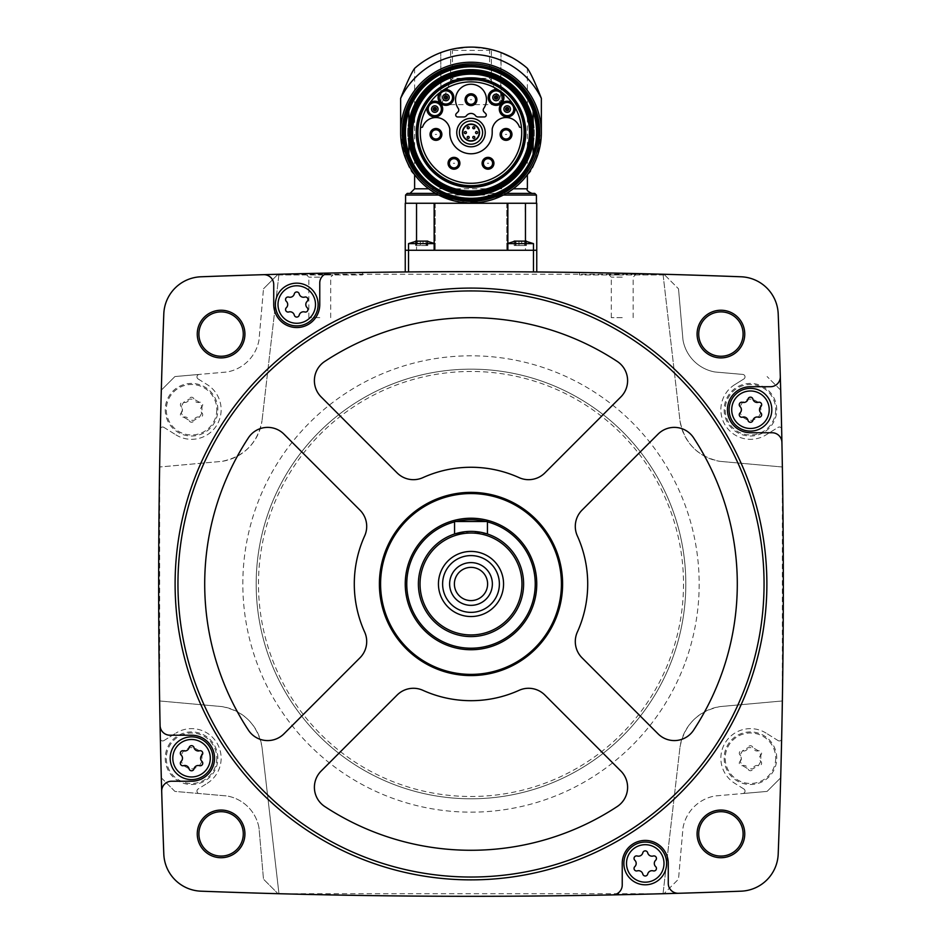 <?xml version="1.0" encoding="UTF-8"?>
<svg xmlns="http://www.w3.org/2000/svg" width="942" height="942" viewBox="0 0 942 942"><rect width="100%" height="100%" fill="white"/><g stroke="black" fill="none" stroke-linecap="round" stroke-linejoin="round"><path stroke-width="0.71" stroke-dasharray="4.71 3.53" d="M408.534 271.92L405.248 271.955L405.248 250.278L471 250.278L405.248 250.278L434.839 250.278L408.534 250.278L434.839 250.278L408.534 250.278L408.534 271.92A7112.088 7112.088 0 0 1 533.466 271.92A7112.088 7112.088 0 0 0 408.534 271.92M507.856 243.613L533.466 243.613L533.466 271.92L536.752 271.955L536.752 250.278L408.534 250.278L408.534 243.613L434.144 243.613M590.41 272.65L657.928 274.11L590.446 272.65M663.98 274.263A7112.088 7112.088 0 0 0 663.038 274.24L679.994 420.827A47.677 47.677 0 0 0 719.9 461.344C697.751 456.658 684.445 443.14 679.994 420.827L663.038 274.24L278.962 274.24A7112.088 7112.088 0 0 0 278.02 274.263A7112.088 7112.088 0 0 0 200.94 276.783A38.634 38.634 0 0 0 163.802 313.91A7112.088 7112.088 0 0 0 161.306 390.153A7112.088 7112.088 0 0 0 160.364 428.551A7112.088 7112.088 0 0 0 159.634 466.997L222.1 461.344A47.677 47.677 0 0 0 262.006 420.827C257.613 443.07 244.319 456.587 222.1 461.344L159.634 466.997L159.634 700.966A7112.088 7112.088 0 0 0 160.364 739.399A7112.088 7112.088 0 0 0 161.306 777.798A7112.088 7112.088 0 0 0 163.802 854.041A38.634 38.634 0 0 0 200.94 891.179A7112.088 7112.088 0 0 0 278.02 893.687A7112.088 7112.088 0 0 0 278.962 893.711L262.006 747.136A47.677 47.677 0 0 0 222.1 706.606C244.249 711.304 257.555 724.81 262.006 747.136L278.962 893.711L663.038 893.711A7112.088 7112.088 0 0 0 663.98 893.687A7112.088 7112.088 0 0 0 741.06 891.179A38.634 38.634 0 0 0 778.198 854.041A7112.088 7112.088 0 0 0 780.694 777.798A7112.088 7112.088 0 0 0 781.636 739.399A7112.088 7112.088 0 0 0 782.366 700.966L719.9 706.606A47.677 47.677 0 0 0 679.994 747.136C684.387 724.881 697.681 711.375 719.9 706.606L782.366 700.966L782.366 466.997A7112.088 7112.088 0 0 0 781.636 428.551A2.461 2.461 0 0 0 778.045 427.397L766.105 434.839L778.045 427.397A2.461 2.461 0 0 1 781.636 428.551A7112.088 7112.088 0 0 0 780.694 390.153A7112.088 7112.088 0 0 0 778.198 313.91A38.634 38.634 0 0 0 741.06 276.783A7112.088 7112.088 0 0 0 663.98 274.263L678.511 288.805L663.98 274.263M284.06 274.11L351.602 272.65L284.06 274.11M278.02 274.263L263.489 288.805L278.02 274.263M198.138 378.967L207.205 384.619L198.138 378.967A2.461 2.461 0 0 1 199.233 374.421L227.01 371.996A39.458 39.458 0 0 0 259.015 339.991L263.489 288.805L259.015 339.991A39.458 39.458 0 0 1 227.01 371.996L174.918 376.553L161.306 390.153L174.918 376.553L199.233 374.421A2.461 2.461 0 0 0 198.138 378.967M278.962 274.24L262.006 420.827L278.962 274.24M163.955 427.397A2.461 2.461 0 0 0 160.364 428.551A2.461 2.461 0 0 1 163.955 427.397L175.895 434.839L163.955 427.397M175.895 434.839A29.591 29.591 0 0 0 216.66 425.384A29.591 29.591 0 0 0 207.205 384.619A29.591 29.591 0 0 1 216.66 425.384A29.591 29.591 0 0 1 175.895 434.839M782.366 466.997L719.9 461.344L782.366 466.997M678.511 288.805L682.985 339.991A39.458 39.458 0 0 0 714.99 371.996L742.767 374.421A2.461 2.461 0 0 1 743.862 378.967L734.795 384.619L743.862 378.967A2.461 2.461 0 0 0 742.767 374.421L714.99 371.996A39.458 39.458 0 0 1 682.985 339.991L678.511 288.805M734.795 384.619A29.591 29.591 0 0 0 725.34 425.384A29.591 29.591 0 0 0 766.105 434.839A29.591 29.591 0 0 1 725.34 425.384A29.591 29.591 0 0 1 734.795 384.619M175.106 583.981A295.894 295.894 0 0 1 618.941 327.734A295.894 295.894 0 0 1 618.941 840.229A295.894 295.894 0 0 1 175.106 583.981M743.862 788.984L734.795 783.332L743.862 788.984A2.461 2.461 0 0 1 742.767 793.541L714.99 795.966A39.458 39.458 0 0 0 682.985 827.971L678.511 879.157L663.98 893.687L678.511 879.157L682.985 827.971A39.458 39.458 0 0 1 714.99 795.966L767.082 791.41L780.694 777.798L767.082 791.41L742.767 793.541A2.461 2.461 0 0 0 743.862 788.984M663.038 893.711L679.994 747.136L663.038 893.711M778.045 740.565A2.461 2.461 0 0 0 781.636 739.399A2.461 2.461 0 0 1 778.045 740.565L766.105 733.123L778.045 740.565M766.105 733.123A29.591 29.591 0 0 0 725.34 742.567A29.591 29.591 0 0 0 734.795 783.332A29.591 29.591 0 0 1 725.34 742.567A29.591 29.591 0 0 1 766.105 733.123M197.255 833.894A23.833 23.833 0 0 1 233.004 813.252A23.833 23.833 0 0 1 233.004 854.535A23.833 23.833 0 0 1 197.255 833.894M161.306 777.798L174.918 791.41L227.01 795.966L174.918 791.41L161.306 777.798M259.015 827.971A39.458 39.458 0 0 0 227.01 795.966A39.458 39.458 0 0 1 259.015 827.971L263.489 879.157L278.02 893.687L263.489 879.157L259.015 827.971M697.08 833.894A23.833 23.833 0 0 1 732.829 813.252A23.833 23.833 0 0 1 732.829 854.535A23.833 23.833 0 0 1 697.08 833.894M697.08 334.069A23.833 23.833 0 0 1 732.829 313.427A23.833 23.833 0 0 1 732.829 354.71A23.833 23.833 0 0 1 697.08 334.069M780.694 390.153L767.082 376.553L780.694 390.153M197.255 334.069A23.833 23.833 0 0 1 233.004 313.427A23.833 23.833 0 0 1 233.004 354.71A23.833 23.833 0 0 1 197.255 334.069M698.717 334.069A22.196 22.196 0 0 1 732.005 314.852A22.196 22.196 0 0 1 732.005 353.285A22.196 22.196 0 0 1 698.717 334.069M698.717 833.894A22.196 22.196 0 0 1 732.005 814.665A22.196 22.196 0 0 1 732.005 853.111A22.196 22.196 0 0 1 698.717 833.894M198.903 833.894A22.196 22.196 0 0 1 232.191 814.665A22.196 22.196 0 0 1 232.191 853.111A22.196 22.196 0 0 1 198.903 833.894M198.903 334.069A22.196 22.196 0 0 1 232.191 314.852A22.196 22.196 0 0 1 232.191 353.285A22.196 22.196 0 0 1 198.903 334.069M222.1 706.606L159.634 700.966L222.1 706.606M256.177 583.981A214.823 214.823 0 0 1 578.412 397.936A214.823 214.823 0 0 1 578.412 770.014A214.823 214.823 0 0 1 256.177 583.981A214.823 214.823 0 0 1 578.412 397.936A214.823 214.823 0 0 1 578.412 770.014A214.823 214.823 0 0 1 256.177 583.981A214.823 214.823 0 0 1 578.412 397.936A214.823 214.823 0 0 1 578.412 770.014A214.823 214.823 0 0 1 256.177 583.981M380.592 583.981A90.408 90.408 0 0 1 516.204 505.677A90.408 90.408 0 0 1 516.204 662.273A90.408 90.408 0 0 1 380.592 583.981M471 518.23A65.752 65.752 0 0 1 527.944 616.857A65.752 65.752 0 0 1 414.056 616.857A65.752 65.752 0 0 1 471 518.23M485.966 521.515A64.233 64.233 0 0 1 487.438 521.88M454.562 521.88A64.233 64.233 0 0 1 456.034 521.515M471 531.37L454.562 534.008L454.562 521.515L487.438 521.515L487.438 534.008L471 531.37A52.599 52.599 0 0 1 516.557 610.275A52.599 52.599 0 0 1 425.443 610.275A52.599 52.599 0 0 1 471 531.37L482.622 532.677M471 562.61A21.372 21.372 0 0 1 489.51 594.661A21.372 21.372 0 0 1 452.49 594.661A21.372 21.372 0 0 1 471 562.61M471 600.596A16.615 16.615 0 0 1 454.385 583.981A16.615 16.615 0 0 1 471 567.367A16.615 16.615 0 0 1 487.615 583.981A16.615 16.615 0 0 1 471 600.596M617.222 361.41A266.303 266.303 0 0 0 324.778 361.41A23.008 23.008 0 0 0 321.14 396.923L397.159 472.943A23.008 23.008 0 0 0 422.911 477.629A116.714 116.714 0 0 1 519.089 477.629A23.008 23.008 0 0 0 544.841 472.943L620.86 396.923A23.008 23.008 0 0 0 617.222 361.41M283.942 434.121A23.008 23.008 0 0 0 248.441 437.759A266.303 266.303 0 0 0 248.441 730.203A23.008 23.008 0 0 0 283.942 733.842L359.962 657.822A23.008 23.008 0 0 0 364.66 632.07A116.714 116.714 0 0 1 364.66 535.892A23.008 23.008 0 0 0 359.962 510.128L283.942 434.121M397.159 695.019L321.14 771.039A23.008 23.008 0 0 0 324.778 806.54A266.303 266.303 0 0 0 617.222 806.54A23.008 23.008 0 0 0 620.86 771.039L544.841 695.019A23.008 23.008 0 0 0 519.089 690.321A116.714 116.714 0 0 1 422.911 690.321A23.008 23.008 0 0 0 397.159 695.019M658.058 434.121L582.038 510.128A23.008 23.008 0 0 0 577.34 535.892A116.714 116.714 0 0 1 577.34 632.07A23.008 23.008 0 0 0 582.038 657.822L658.058 733.842A23.008 23.008 0 0 0 693.559 730.203A266.303 266.303 0 0 0 693.559 437.759A23.008 23.008 0 0 0 658.058 434.121M329.429 273.062A9.867 9.867 0 0 0 319.762 282.918L319.762 304.525A23.008 23.008 0 0 1 296.754 327.545A23.008 23.008 0 0 1 273.733 304.525L273.733 284.531A9.867 9.867 0 0 0 263.583 274.675M275.382 304.525A21.372 21.372 0 0 1 307.433 286.015A21.372 21.372 0 0 1 307.433 323.035A21.372 21.372 0 0 1 275.382 304.525M160.081 725.54A9.867 9.867 0 0 0 169.937 735.207L191.544 735.207A23.008 23.008 0 0 1 214.564 758.228A23.008 23.008 0 0 1 191.544 781.236L171.55 781.236A9.867 9.867 0 0 0 161.694 791.386M170.172 758.228A21.372 21.372 0 0 1 202.236 739.717A21.372 21.372 0 0 1 202.236 776.738A21.372 21.372 0 0 1 170.172 758.228M612.571 894.9A9.867 9.867 0 0 0 622.238 885.044L622.238 863.437A23.008 23.008 0 0 1 645.246 840.417A23.008 23.008 0 0 1 668.267 863.437L668.267 883.419A9.867 9.867 0 0 0 678.417 893.287M623.875 863.437A21.372 21.372 0 0 1 655.938 844.927A21.372 21.372 0 0 1 655.938 881.936A21.372 21.372 0 0 1 623.875 863.437M780.306 376.565A9.867 9.867 0 0 1 770.45 386.715L750.456 386.715A23.008 23.008 0 0 0 727.436 409.735A23.008 23.008 0 0 0 750.456 432.743L772.063 432.743A9.867 9.867 0 0 1 781.919 442.41M729.084 409.735A21.372 21.372 0 0 1 761.136 391.224A21.372 21.372 0 0 1 761.136 428.233A21.372 21.372 0 0 1 729.084 409.735M286.321 307.728A4.404 4.404 0 0 0 286.321 301.322A2.52 2.52 0 0 1 288.758 297.083A4.404 4.404 0 0 0 294.304 293.892A2.52 2.52 0 0 1 299.203 293.892A4.404 4.404 0 0 0 304.737 297.083A2.52 2.52 0 0 1 307.186 301.322A4.404 4.404 0 0 0 307.186 307.728A2.52 2.52 0 0 1 304.737 311.967A4.404 4.404 0 0 0 299.203 315.158A2.52 2.52 0 0 1 294.304 315.158A4.404 4.404 0 0 0 288.758 311.967A2.52 2.52 0 0 1 286.321 307.728M740.023 412.937A4.404 4.404 0 0 0 740.023 406.532A2.52 2.52 0 0 1 742.461 402.293A4.404 4.404 0 0 0 748.007 399.09A2.52 2.52 0 0 1 752.905 399.09A4.404 4.404 0 0 0 758.44 402.293A2.52 2.52 0 0 1 760.889 406.532A4.404 4.404 0 0 0 760.889 412.937A2.52 2.52 0 0 1 758.44 417.165A4.404 4.404 0 0 0 752.905 420.368A2.52 2.52 0 0 1 748.007 420.368A4.404 4.404 0 0 0 742.461 417.165A2.52 2.52 0 0 1 740.023 412.937M634.814 866.628A4.404 4.404 0 0 0 634.814 860.234A2.52 2.52 0 0 1 637.263 855.995A4.404 4.404 0 0 0 642.797 852.793A2.52 2.52 0 0 1 647.696 852.793A4.404 4.404 0 0 0 653.242 855.995A2.52 2.52 0 0 1 655.679 860.234A4.404 4.404 0 0 0 655.679 866.628A2.52 2.52 0 0 1 653.242 870.867A4.404 4.404 0 0 0 647.696 874.07A2.52 2.52 0 0 1 642.797 874.07A4.404 4.404 0 0 0 637.263 870.867A2.52 2.52 0 0 1 634.814 866.628M181.111 761.43A4.404 4.404 0 0 0 181.111 755.025A2.52 2.52 0 0 1 183.56 750.786A4.404 4.404 0 0 0 189.095 747.595A2.52 2.52 0 0 1 193.993 747.595A4.404 4.404 0 0 0 199.539 750.786A2.52 2.52 0 0 1 201.977 755.025A4.404 4.404 0 0 0 201.977 761.43A2.52 2.52 0 0 1 199.539 765.669A4.404 4.404 0 0 0 193.993 768.86A2.52 2.52 0 0 1 189.095 768.86A4.404 4.404 0 0 0 183.56 765.669A2.52 2.52 0 0 1 181.111 761.43M163.955 740.565L175.895 733.123L163.955 740.565A2.461 2.461 0 0 1 160.364 739.399A2.461 2.461 0 0 0 163.955 740.565M198.138 788.984A2.461 2.461 0 0 0 199.233 793.541A2.461 2.461 0 0 1 198.138 788.984L207.205 783.332L198.138 788.984M207.205 783.332A29.591 29.591 0 0 0 216.66 742.567A29.591 29.591 0 0 0 175.895 733.123A29.591 29.591 0 0 1 216.66 742.567A29.591 29.591 0 0 1 207.205 783.332M776.75 409.735A26.305 26.305 0 0 0 737.303 386.95A26.305 26.305 0 0 0 737.303 432.508A26.305 26.305 0 0 0 776.75 409.735M217.849 409.735A26.305 26.305 0 0 0 178.391 386.95A26.305 26.305 0 0 0 178.391 432.508A26.305 26.305 0 0 0 217.849 409.735M776.75 758.228A26.305 26.305 0 0 0 737.303 735.443A26.305 26.305 0 0 0 737.303 781A26.305 26.305 0 0 0 776.75 758.228M217.849 758.228A26.305 26.305 0 0 0 178.391 735.443A26.305 26.305 0 0 0 178.391 781A26.305 26.305 0 0 0 217.849 758.228M775.69 409.735A25.234 25.234 0 0 1 750.456 434.968A25.234 25.234 0 0 1 725.21 409.735A25.234 25.234 0 0 1 750.456 384.489A25.234 25.234 0 0 1 775.69 409.735M740.071 412.914L741.436 409.735L740.071 406.544L742.496 402.328L748.019 399.149L752.894 399.149L758.404 402.328L760.842 406.544L760.842 412.914L758.404 417.129L752.894 420.32L748.019 420.32L742.496 417.129L740.071 412.914A4.38 4.38 0 0 0 740.071 406.544A2.508 2.508 0 0 1 742.496 402.328A4.38 4.38 0 0 0 748.019 399.149A2.508 2.508 0 0 1 752.894 399.149A4.38 4.38 0 0 0 758.404 402.328A2.508 2.508 0 0 1 760.842 406.544A4.38 4.38 0 0 0 760.842 412.914A2.508 2.508 0 0 1 758.404 417.129A4.38 4.38 0 0 0 752.894 420.32A2.508 2.508 0 0 1 748.019 420.32A4.38 4.38 0 0 0 742.496 417.129A2.508 2.508 0 0 1 740.071 412.914M216.79 409.735A25.234 25.234 0 0 1 191.544 434.968A25.234 25.234 0 0 1 166.31 409.735A25.234 25.234 0 0 1 191.544 384.489A25.234 25.234 0 0 1 216.79 409.735M181.158 412.914L182.536 409.735L181.158 406.544L183.596 402.328L189.106 399.149L193.981 399.149L199.504 402.328L201.929 406.544L201.929 412.914L199.504 417.129L193.981 420.32L189.106 420.32L183.596 417.129L181.158 412.914A4.38 4.38 0 0 0 181.158 406.544A2.508 2.508 0 0 1 183.596 402.328A4.38 4.38 0 0 0 189.106 399.149A2.508 2.508 0 0 1 193.981 399.149A4.38 4.38 0 0 0 199.504 402.328A2.508 2.508 0 0 1 201.929 406.544A4.38 4.38 0 0 0 201.929 412.914A2.508 2.508 0 0 1 199.504 417.129A4.38 4.38 0 0 0 193.981 420.32A2.508 2.508 0 0 1 189.106 420.32A4.38 4.38 0 0 0 183.596 417.129A2.508 2.508 0 0 1 181.158 412.914M216.79 758.228A25.234 25.234 0 0 1 191.544 783.461A25.234 25.234 0 0 1 166.31 758.228A25.234 25.234 0 0 1 191.544 732.994A25.234 25.234 0 0 1 216.79 758.228M181.158 761.407L182.536 758.228L181.158 755.037L183.596 750.821L189.106 747.642L193.981 747.642L199.504 750.821L201.929 755.037L201.929 761.407L199.504 765.634L193.981 768.813L189.106 768.813L183.596 765.634L181.158 761.407A4.38 4.38 0 0 0 181.158 755.037A2.508 2.508 0 0 1 183.596 750.821A4.38 4.38 0 0 0 189.106 747.642A2.508 2.508 0 0 1 193.981 747.642A4.38 4.38 0 0 0 199.504 750.821A2.508 2.508 0 0 1 201.929 755.037A4.38 4.38 0 0 0 201.929 761.407A2.508 2.508 0 0 1 199.504 765.634A4.38 4.38 0 0 0 193.981 768.813A2.508 2.508 0 0 1 189.106 768.813A4.38 4.38 0 0 0 183.596 765.634A2.508 2.508 0 0 1 181.158 761.407M775.69 758.228A25.234 25.234 0 0 1 750.456 783.461A25.234 25.234 0 0 1 725.21 758.228A25.234 25.234 0 0 1 750.456 732.994A25.234 25.234 0 0 1 775.69 758.228M740.071 761.407L741.436 758.228L740.071 755.037L742.496 750.821L748.019 747.642L752.894 747.642L758.404 750.821L760.842 755.037L760.842 761.407L758.404 765.634L752.894 768.813L748.019 768.813L742.496 765.634L740.071 761.407A4.38 4.38 0 0 0 740.071 755.037A2.508 2.508 0 0 1 742.496 750.821A4.38 4.38 0 0 0 748.019 747.642A2.508 2.508 0 0 1 752.894 747.642A4.38 4.38 0 0 0 758.404 750.821A2.508 2.508 0 0 1 760.842 755.037A4.38 4.38 0 0 0 760.842 761.407A2.508 2.508 0 0 1 758.404 765.634A4.38 4.38 0 0 0 752.894 768.813A2.508 2.508 0 0 1 748.019 768.813A4.38 4.38 0 0 0 742.496 765.634A2.508 2.508 0 0 1 740.071 761.407M525.459 240.811L525.459 250.278L471 250.278L525.459 250.278L525.141 203.26L536.422 203.26L434.144 203.26L434.144 250.278M514.191 241.128L514.191 245.509L514.191 241.128L514.191 245.509L515.368 245.509L514.191 245.509L514.615 240.964L515.957 240.964L515.957 245.509L515.957 240.964L515.957 245.509L514.191 245.509L524.67 245.509L514.191 245.509L518.983 245.509L515.957 245.509L515.957 240.964L521.656 240.964L514.615 240.964L526.425 241.128M520.314 243.613L533.466 243.613L520.314 243.613M526.013 240.964L526.437 245.509L524.67 245.509L526.437 245.509L524.67 245.509L526.437 245.509L525.259 245.509L526.013 245.509L526.013 241.164M415.575 241.128L417.33 240.964L417.33 245.509L417.33 240.964L417.33 245.509L420.344 245.509L415.563 245.509L420.344 245.509L417.33 245.509L417.33 240.964L423.017 240.964L415.575 241.128L427.385 240.964L423.017 240.964L427.798 241.128L427.809 245.509L420.344 245.509L427.809 245.509L426.632 245.509L427.809 245.509L427.809 241.128M415.987 240.964L415.987 245.509L415.987 240.964L415.987 245.509L416.741 245.509L415.563 245.509L415.987 241.164M423.017 245.509L426.043 245.509L423.017 245.509L423.017 240.964L423.017 245.509M427.385 240.964L427.385 245.509L426.632 245.509L427.385 245.509L427.385 241.164M521.656 245.509L524.67 245.509L521.656 245.509L521.656 240.964L521.656 245.509M405.248 203.26L434.144 203.26M416.541 240.811L416.541 250.278L416.541 240.811M416.859 203.26L435.169 203.26L416.859 203.26M453.856 200.811L469.834 202.93M414.621 68.33L414.621 174.659C409.016 171.468 404.365 157.432 400.644 132.575L400.644 98.333M418.531 179.451L428.704 188.8L438.631 195.041M410.017 193.404L531.983 193.404L506.36 193.404L503.369 195.041M506.36 193.404L513.296 188.8L523.469 179.451M541.356 98.333L541.356 132.575C537.635 157.455 532.972 171.479 527.379 174.659L527.379 68.33M416.505 66.729L418.778 64.904M421.828 62.655L425.619 60.147M430.035 57.556L440.762 52.634L441.009 106.281L440.762 52.634M441.409 104.633L450.629 80.423L452.395 78.351L489.605 78.351L491.371 80.423L500.591 104.633L441.409 104.633L441.409 106.281L440.762 106.281M500.591 104.633L500.991 52.528L490.558 49.361L471 47.1L451.442 49.361L441.009 52.528M500.991 52.528L501.238 106.281L500.591 106.281M511.977 57.556L525.495 66.729M407.215 193.404L534.785 193.404M536.752 203.26L525.459 203.26M507.856 203.26L507.856 250.278M490.558 49.361L489.605 50.385L452.395 50.385L451.442 49.361M404.754 132.575A66.246 66.246 0 0 1 504.123 75.207A66.246 66.246 0 0 1 504.123 189.954A66.246 66.246 0 0 1 404.754 132.575A66.246 66.246 0 0 1 504.123 75.207A66.246 66.246 0 0 1 504.123 189.954A66.246 66.246 0 0 1 404.754 132.575A66.246 66.246 0 0 1 504.123 75.207A66.246 66.246 0 0 1 504.123 189.954A66.246 66.246 0 0 1 404.754 132.575A66.246 66.246 0 0 1 504.123 75.207A66.246 66.246 0 0 1 504.123 189.954A66.246 66.246 0 0 1 404.754 132.575M407.709 132.575A63.291 63.291 0 0 1 502.639 77.774A63.291 63.291 0 0 1 502.639 187.387A63.291 63.291 0 0 1 407.709 132.575A63.291 63.291 0 0 1 502.639 77.774A63.291 63.291 0 0 1 502.639 187.387A63.291 63.291 0 0 1 407.709 132.575M533.137 140.429L533.137 124.733A62.631 62.631 0 0 0 408.863 124.733A62.631 62.631 0 0 1 533.137 124.733L533.137 111.074A65.752 65.752 0 0 0 408.863 111.074L408.863 124.733A62.631 62.631 0 0 1 533.137 124.733A62.631 62.631 0 0 0 408.863 124.733L408.863 140.429A62.631 62.631 0 0 0 533.137 140.429A62.631 62.631 0 0 1 408.863 140.429L408.863 154.088A65.752 65.752 0 0 0 533.137 154.088L533.137 140.429A62.631 62.631 0 0 1 408.863 140.429M466.102 79.811A16.438 16.438 0 0 0 463.9 79.964A53.093 53.093 0 0 0 426.243 161.153A53.093 53.093 0 0 0 515.757 161.153A53.093 53.093 0 0 0 478.1 79.964A16.438 16.438 0 0 0 475.898 79.811L466.102 79.811M420.556 127.323L421.992 127.323A0.659 0.659 0 0 0 422.605 126.887A14.142 14.142 0 0 1 449.793 128.972L449.793 132.575A21.207 21.207 0 0 0 471 153.781A21.207 21.207 0 0 0 492.207 132.575L492.207 128.972A14.142 14.142 0 0 1 519.395 126.887A0.659 0.659 0 0 0 520.008 127.323L521.444 127.323A50.715 50.715 0 0 1 471 183.29A50.715 50.715 0 0 1 427.185 107.035A7.889 7.889 0 0 1 429.846 102.949A50.715 50.715 0 0 0 427.185 107.035M521.444 127.323A50.715 50.715 0 0 0 429.846 102.949M493.938 163.272A5.923 5.923 0 0 0 488.015 157.361A5.923 5.923 0 0 0 482.092 163.272A5.923 5.923 0 0 0 488.015 169.195A5.923 5.923 0 0 0 493.938 163.272M500.131 134.412A5.923 5.923 0 0 0 506.042 140.334A5.923 5.923 0 0 0 511.965 134.412M459.908 163.272A5.923 5.923 0 0 0 453.985 157.361A5.923 5.923 0 0 0 448.062 163.272A5.923 5.923 0 0 0 453.985 169.195A5.923 5.923 0 0 0 459.908 163.272M430.035 134.412A5.923 5.923 0 0 0 435.958 140.334A5.923 5.923 0 0 0 441.869 134.412M459.39 132.575A11.61 11.61 0 0 1 476.805 122.531A11.61 11.61 0 0 1 476.805 142.631A11.61 11.61 0 0 1 459.39 132.575M462.451 132.575A8.549 8.549 0 0 1 475.274 125.18A8.549 8.549 0 0 1 475.274 139.981A8.549 8.549 0 0 1 462.451 132.575M472.754 137.414A1.036 1.036 0 0 1 474.309 136.519A1.036 1.036 0 0 1 474.309 138.321A1.036 1.036 0 0 1 472.754 137.414M467.173 137.414A1.036 1.036 0 0 1 468.727 136.519A1.036 1.036 0 0 1 468.727 138.321A1.036 1.036 0 0 1 467.173 137.414M472.754 127.735A1.036 1.036 0 0 1 474.309 126.84A1.036 1.036 0 0 1 474.309 128.642A1.036 1.036 0 0 1 472.754 127.735M467.173 127.735A1.036 1.036 0 0 1 468.727 126.84A1.036 1.036 0 0 1 468.727 128.642A1.036 1.036 0 0 1 467.173 127.735M464.371 132.575A1.036 1.036 0 0 1 465.925 131.68A1.036 1.036 0 0 1 465.925 133.481A1.036 1.036 0 0 1 464.371 132.575M475.557 132.575A1.036 1.036 0 0 1 477.111 131.68A1.036 1.036 0 0 1 477.111 133.481A1.036 1.036 0 0 1 475.557 132.575M478.112 116.961L484.318 116.961A1.978 1.978 0 0 0 485.707 113.593L483.988 111.874A2.626 2.626 0 0 1 483.693 108.518A15.449 15.449 0 0 0 460.744 88.148A15.449 15.449 0 0 0 458.307 108.518A2.626 2.626 0 0 1 458.012 111.874L456.293 113.593A1.978 1.978 0 0 0 457.682 116.961L463.888 116.961A3.285 3.285 0 0 0 466.502 115.666A5.652 5.652 0 0 1 475.498 115.666A3.285 3.285 0 0 0 478.112 116.961M465.077 99.699A5.923 5.923 0 0 1 473.956 94.577A5.923 5.923 0 0 1 473.956 104.833A5.923 5.923 0 0 1 465.077 99.699M512.154 102.949A7.889 7.889 0 0 1 514.815 107.035M500.614 109.084A6.57 6.57 0 0 1 510.482 103.385A6.57 6.57 0 0 1 510.482 114.771A6.57 6.57 0 0 1 500.614 109.084M503.899 109.084A3.285 3.285 0 0 1 508.833 106.234A3.285 3.285 0 0 1 508.833 111.921A3.285 3.285 0 0 1 503.899 109.084M439.596 92.763A7.889 7.889 0 0 1 443.576 89.926M439.372 97.45A6.57 6.57 0 0 1 449.228 91.751A6.57 6.57 0 0 1 449.228 103.149A6.57 6.57 0 0 1 439.372 97.45M442.658 97.45A3.285 3.285 0 0 1 447.591 94.6A3.285 3.285 0 0 1 447.591 100.299A3.285 3.285 0 0 1 442.658 97.45M428.233 109.084A6.57 6.57 0 0 1 438.101 103.385A6.57 6.57 0 0 1 438.101 114.771A6.57 6.57 0 0 1 428.233 109.084M431.518 109.084A3.285 3.285 0 0 1 436.452 106.234A3.285 3.285 0 0 1 436.452 111.921A3.285 3.285 0 0 1 431.518 109.084M498.424 89.926A7.889 7.889 0 0 1 502.404 92.763M489.487 97.45A6.57 6.57 0 0 1 499.342 91.751A6.57 6.57 0 0 1 499.342 103.149A6.57 6.57 0 0 1 489.487 97.45M492.772 97.45A3.285 3.285 0 0 1 497.706 94.6A3.285 3.285 0 0 1 497.706 100.299A3.285 3.285 0 0 1 492.772 97.45M505.56 109.084A1.625 1.625 0 0 1 507.997 107.671A1.625 1.625 0 0 1 507.997 110.485A1.625 1.625 0 0 1 505.56 109.084M494.432 97.45A1.625 1.625 0 0 1 496.87 96.037A1.625 1.625 0 0 1 496.87 98.863A1.625 1.625 0 0 1 494.432 97.45M444.318 97.45A1.625 1.625 0 0 1 446.755 96.037A1.625 1.625 0 0 1 446.755 98.863A1.625 1.625 0 0 1 444.318 97.45M433.179 109.084A1.625 1.625 0 0 1 435.628 107.671A1.625 1.625 0 0 1 435.628 110.485A1.625 1.625 0 0 1 433.179 109.084M277.36 274.934L362.505 274.934L277.36 274.934M319.762 274.934L332.915 274.934L319.762 274.934M319.762 277.16L308.835 277.16L319.762 277.16M319.762 317.678L308.835 317.678L319.762 317.678M664.64 274.934L579.495 274.934L664.64 274.934M622.238 274.934L609.085 274.934L622.238 274.934M622.238 277.16L611.311 277.16L622.238 277.16M622.238 317.678L611.311 317.678L622.238 317.678M684.598 664.228A228.176 228.176 0 0 1 242.824 583.981A228.176 228.176 0 0 1 511.777 359.479A228.176 228.176 0 0 1 684.598 664.228M258.485 583.981A212.515 212.515 0 0 1 577.258 399.938A212.515 212.515 0 0 1 577.258 768.024A212.515 212.515 0 0 1 258.485 583.981M518.983 245.509L518.983 240.964L518.983 245.509M524.67 245.509L524.67 240.964L524.67 245.509M420.344 245.509L420.344 240.964L420.344 245.509M426.043 245.509L426.043 240.964L426.043 245.509M405.578 195.041L536.422 195.041M414.621 188.8L527.379 188.8M491.371 80.423L491.371 49.561M450.629 80.423L450.629 49.561M450.829 80.105L491.171 80.105M452.395 78.351L452.395 50.385M489.605 78.351L489.605 50.385M404.094 132.575A66.906 66.906 0 0 1 504.453 74.642A66.906 66.906 0 0 1 504.453 190.52A66.906 66.906 0 0 1 404.094 132.575M405.413 132.575A65.587 65.587 0 0 1 503.793 75.772A65.587 65.587 0 0 1 503.793 189.377A65.587 65.587 0 0 1 405.413 132.575A65.587 65.587 0 0 1 503.793 75.772A65.587 65.587 0 0 1 503.793 189.377A65.587 65.587 0 0 1 405.413 132.575M408.863 111.58A65.587 65.587 0 0 1 533.137 111.58M533.137 153.581A65.587 65.587 0 0 1 408.863 153.581M408.863 120.564A63.291 63.291 0 0 1 533.137 120.564M533.137 144.597A63.291 63.291 0 0 1 408.863 144.597M515.368 241.07L515.368 245.509L515.368 240.775L507.161 243.613L507.161 250.278L507.161 243.613L507.856 243.248M533.466 243.613L525.259 240.775L525.259 245.509L525.259 241.07M434.144 243.248L434.839 243.613L434.839 250.278L434.839 243.613L426.632 240.775L426.632 245.509L426.632 241.07M408.534 243.613L416.741 240.775L416.741 245.509L416.741 241.07M526.437 245.509L526.437 241.128L526.437 245.509M415.563 245.509L415.563 241.128L415.563 245.509M435.169 203.26L435.169 250.278L435.169 203.26M506.831 203.26L506.831 250.278L506.831 203.26M471.659 99.699L470.341 99.722L471.659 99.699M436.605 134.412L435.298 134.435L436.605 134.412M454.645 163.272L453.326 163.296L454.645 163.272M506.702 134.412L505.395 134.435L506.702 134.412M488.674 163.272L487.355 163.296L488.674 163.272M362.505 272.474L362.505 274.934M330.689 317.678L330.689 277.16L332.915 274.934M308.835 317.678L308.835 277.16L306.621 274.934M579.495 272.474L579.495 274.934M633.165 317.678L633.165 277.16L635.379 274.934M611.311 317.678L611.311 277.16L609.085 274.934"/><path stroke-width="1.41" d="M536.752 250.278L536.752 203.26L405.248 203.26L405.248 271.955L408.534 271.92L408.534 250.278L536.752 250.278L536.752 271.955L533.466 271.92L533.466 243.613L507.856 243.613M663.98 274.263L657.94 274.11L663.98 274.263M590.446 272.65L583.298 272.532M583.322 272.532L590.41 272.65M263.583 274.675A7112.088 7112.088 0 0 0 200.94 276.783A38.634 38.634 0 0 0 163.802 313.91A7112.088 7112.088 0 0 0 160.081 725.54A9.867 9.867 0 0 0 169.937 735.207L191.544 735.207A23.008 23.008 0 0 1 214.564 758.228A23.008 23.008 0 0 1 191.544 781.236L171.55 781.236A9.867 9.867 0 0 0 161.694 791.386A7112.088 7112.088 0 0 0 163.802 854.041A38.634 38.634 0 0 0 200.94 891.179A7112.088 7112.088 0 0 0 612.571 894.9A9.867 9.867 0 0 0 622.238 885.044L622.238 863.437A23.008 23.008 0 0 1 645.246 840.417A23.008 23.008 0 0 1 668.267 863.437L668.267 883.419A9.867 9.867 0 0 0 678.417 893.287A7112.088 7112.088 0 0 0 741.06 891.179A38.634 38.634 0 0 0 778.198 854.041A7112.088 7112.088 0 0 0 781.919 442.41A9.867 9.867 0 0 0 772.063 432.743L750.456 432.743A23.008 23.008 0 0 1 727.436 409.735A23.008 23.008 0 0 1 750.456 386.715L770.45 386.715A9.867 9.867 0 0 0 780.306 376.565A7112.088 7112.088 0 0 0 778.198 313.91A38.634 38.634 0 0 0 741.06 276.783A7112.088 7112.088 0 0 0 263.583 274.675A9.867 9.867 0 0 1 273.733 284.531L273.733 304.525A23.008 23.008 0 0 0 296.754 327.545A23.008 23.008 0 0 0 319.762 304.525L319.762 282.918A9.867 9.867 0 0 1 329.429 273.062M197.255 334.069A23.833 23.833 0 0 1 233.004 313.427A23.833 23.833 0 0 1 233.004 354.71A23.833 23.833 0 0 1 197.255 334.069M197.255 833.894A23.833 23.833 0 0 1 233.004 813.252A23.833 23.833 0 0 1 233.004 854.535A23.833 23.833 0 0 1 197.255 833.894M697.08 833.894A23.833 23.833 0 0 1 732.829 813.252A23.833 23.833 0 0 1 732.829 854.535A23.833 23.833 0 0 1 697.08 833.894M697.08 334.069A23.833 23.833 0 0 1 732.829 313.427A23.833 23.833 0 0 1 732.829 354.71A23.833 23.833 0 0 1 697.08 334.069M781.919 442.41A7112.088 7112.088 0 0 0 780.306 376.565M612.571 894.9A7112.088 7112.088 0 0 0 678.417 893.287M160.081 725.54A7112.088 7112.088 0 0 0 161.694 791.386M698.717 334.069A22.196 22.196 0 0 1 732.005 314.852A22.196 22.196 0 0 1 732.005 353.285A22.196 22.196 0 0 1 698.717 334.069M698.717 833.894A22.196 22.196 0 0 1 732.005 814.665A22.196 22.196 0 0 1 732.005 853.111A22.196 22.196 0 0 1 698.717 833.894M198.903 833.894A22.196 22.196 0 0 1 232.191 814.665A22.196 22.196 0 0 1 232.191 853.111A22.196 22.196 0 0 1 198.903 833.894M198.903 334.069A22.196 22.196 0 0 1 232.191 314.852A22.196 22.196 0 0 1 232.191 353.285A22.196 22.196 0 0 1 198.903 334.069M175.106 583.981A295.894 295.894 0 0 1 618.941 327.734A295.894 295.894 0 0 1 618.941 840.229A295.894 295.894 0 0 1 175.106 583.981M177.956 583.981A293.044 293.044 0 0 1 617.528 330.195A293.044 293.044 0 0 1 617.528 837.768A293.044 293.044 0 0 1 177.956 583.981M519.089 477.629A23.008 23.008 0 0 0 544.841 472.943L620.86 396.923A23.008 23.008 0 0 0 617.222 361.41A266.303 266.303 0 0 0 324.778 361.41A23.008 23.008 0 0 0 321.14 396.923L397.159 472.943A23.008 23.008 0 0 0 422.911 477.629A116.714 116.714 0 0 1 519.089 477.629M582.038 510.128A23.008 23.008 0 0 0 577.34 535.892A116.714 116.714 0 0 1 577.34 632.07A23.008 23.008 0 0 0 582.038 657.822L658.058 733.842A23.008 23.008 0 0 0 693.559 730.203A266.303 266.303 0 0 0 693.559 437.759A23.008 23.008 0 0 0 658.058 434.121L582.038 510.128M321.14 771.039A23.008 23.008 0 0 0 324.778 806.54A266.303 266.303 0 0 0 617.222 806.54A23.008 23.008 0 0 0 620.86 771.039L544.841 695.019A23.008 23.008 0 0 0 519.089 690.321A116.714 116.714 0 0 1 422.911 690.321A23.008 23.008 0 0 0 397.159 695.019L321.14 771.039M248.441 437.759A266.303 266.303 0 0 0 248.441 730.203A23.008 23.008 0 0 0 283.942 733.842L359.962 657.822A23.008 23.008 0 0 0 364.66 632.07A116.714 116.714 0 0 1 364.66 535.892A23.008 23.008 0 0 0 359.962 510.128L283.942 434.121A23.008 23.008 0 0 0 248.441 437.759M379.39 583.981A91.609 91.609 0 0 1 516.805 504.641A91.609 91.609 0 0 1 516.805 663.309A91.609 91.609 0 0 1 379.39 583.981M380.592 583.981A90.408 90.408 0 0 1 516.204 505.677A90.408 90.408 0 0 1 516.204 662.273A90.408 90.408 0 0 1 380.592 583.981M471 518.23A65.752 65.752 0 0 1 527.944 616.857A65.752 65.752 0 0 1 414.056 616.857A65.752 65.752 0 0 1 471 518.23M456.034 521.515A64.233 64.233 0 0 1 485.966 521.515M487.438 521.88A64.233 64.233 0 0 1 523.658 620.766A64.233 64.233 0 0 1 418.342 620.766A64.233 64.233 0 0 1 454.562 521.88M482.622 532.677L487.438 534.008L487.438 521.515L454.562 521.515L454.562 534.008L464.971 531.724M471 531.37A52.599 52.599 0 0 1 516.557 610.275A52.599 52.599 0 0 1 425.443 610.275A52.599 52.599 0 0 1 471 531.37M471 533.019A50.962 50.962 0 0 1 515.133 609.462A50.962 50.962 0 0 1 426.867 609.462A50.962 50.962 0 0 1 471 533.019M471 551.423A32.546 32.546 0 0 1 499.189 600.254A32.546 32.546 0 0 1 442.811 600.254A32.546 32.546 0 0 1 471 551.423M471 555.592A28.39 28.39 0 0 1 495.586 598.17A28.39 28.39 0 0 1 446.414 598.17A28.39 28.39 0 0 1 471 555.592M471 562.61A21.372 21.372 0 0 1 489.51 594.661A21.372 21.372 0 0 1 452.49 594.661A21.372 21.372 0 0 1 471 562.61M471 567.367A16.615 16.615 0 0 1 485.389 592.283A16.615 16.615 0 0 1 456.611 592.283A16.615 16.615 0 0 1 471 567.367M275.382 304.525A21.372 21.372 0 0 1 307.433 286.015A21.372 21.372 0 0 1 307.433 323.035A21.372 21.372 0 0 1 275.382 304.525A21.372 21.372 0 0 1 307.433 286.015A21.372 21.372 0 0 1 307.433 323.035A21.372 21.372 0 0 1 275.382 304.525M286.321 307.728A4.404 4.404 0 0 0 286.321 301.322A2.52 2.52 0 0 1 288.758 297.083A4.404 4.404 0 0 0 294.304 293.892A2.52 2.52 0 0 1 299.203 293.892A4.404 4.404 0 0 0 304.737 297.083A2.52 2.52 0 0 1 307.186 301.322A4.404 4.404 0 0 0 307.186 307.728A2.52 2.52 0 0 1 304.737 311.967A4.404 4.404 0 0 0 299.203 315.158A2.52 2.52 0 0 1 294.304 315.158A4.404 4.404 0 0 0 288.758 311.967A2.52 2.52 0 0 1 286.321 307.728M170.172 758.228A21.372 21.372 0 0 1 202.236 739.717A21.372 21.372 0 0 1 202.236 776.738A21.372 21.372 0 0 1 170.172 758.228A21.372 21.372 0 0 1 202.236 739.717A21.372 21.372 0 0 1 202.236 776.738A21.372 21.372 0 0 1 170.172 758.228M181.111 761.43A4.404 4.404 0 0 0 181.111 755.025A2.52 2.52 0 0 1 183.56 750.786A4.404 4.404 0 0 0 189.095 747.595A2.52 2.52 0 0 1 193.993 747.595A4.404 4.404 0 0 0 199.539 750.786A2.52 2.52 0 0 1 201.977 755.025A4.404 4.404 0 0 0 201.977 761.43A2.52 2.52 0 0 1 199.539 765.669A4.404 4.404 0 0 0 193.993 768.86A2.52 2.52 0 0 1 189.095 768.86A4.404 4.404 0 0 0 183.56 765.669A2.52 2.52 0 0 1 181.111 761.43M623.875 863.437A21.372 21.372 0 0 1 655.938 844.927A21.372 21.372 0 0 1 655.938 881.936A21.372 21.372 0 0 1 623.875 863.437A21.372 21.372 0 0 1 655.938 844.927A21.372 21.372 0 0 1 655.938 881.936A21.372 21.372 0 0 1 623.875 863.437M634.814 866.628A4.404 4.404 0 0 0 634.814 860.234A2.52 2.52 0 0 1 637.263 855.995A4.404 4.404 0 0 0 642.797 852.793A2.52 2.52 0 0 1 647.696 852.793A4.404 4.404 0 0 0 653.242 855.995A2.52 2.52 0 0 1 655.679 860.234A4.404 4.404 0 0 0 655.679 866.628A2.52 2.52 0 0 1 653.242 870.867A4.404 4.404 0 0 0 647.696 874.07A2.52 2.52 0 0 1 642.797 874.07A4.404 4.404 0 0 0 637.263 870.867A2.52 2.52 0 0 1 634.814 866.628M729.084 409.735A21.372 21.372 0 0 1 761.136 391.224A21.372 21.372 0 0 1 761.136 428.233A21.372 21.372 0 0 1 729.084 409.735A21.372 21.372 0 0 1 761.136 391.224A21.372 21.372 0 0 1 761.136 428.233A21.372 21.372 0 0 1 729.084 409.735M740.023 412.937A4.404 4.404 0 0 0 740.023 406.532A2.52 2.52 0 0 1 742.461 402.293A4.404 4.404 0 0 0 748.007 399.09A2.52 2.52 0 0 1 752.905 399.09A4.404 4.404 0 0 0 758.44 402.293A2.52 2.52 0 0 1 760.889 406.532A4.404 4.404 0 0 0 760.889 412.937A2.52 2.52 0 0 1 758.44 417.165A4.404 4.404 0 0 0 752.905 420.368A2.52 2.52 0 0 1 748.007 420.368A4.404 4.404 0 0 0 742.461 417.165A2.52 2.52 0 0 1 740.023 412.937M405.248 250.278L408.534 250.278L408.534 243.613L416.741 241.07M526.425 241.128L514.202 241.128M434.144 243.613L408.534 243.613M427.798 241.128L415.575 241.128M416.541 203.26L416.541 240.811L416.541 203.26M405.578 203.26L405.578 195.041L438.631 195.041L453.856 200.811M469.834 202.93L503.369 195.041L536.422 195.041L536.422 203.26M541.356 132.575A70.356 70.356 0 0 0 471 62.219A70.356 70.356 0 0 0 400.644 132.575L400.644 98.333A78.245 78.245 0 0 1 541.356 98.333L541.356 132.575M428.704 188.8L414.621 188.8L414.621 174.659L418.531 179.451M523.469 179.451L527.379 174.659L527.379 188.8L513.296 188.8M541.356 98.333C535.362 83.014 530.699 73.017 527.379 68.33A85.475 85.475 0 0 0 414.621 68.33C411.313 73.005 406.65 83.002 400.644 98.333M414.621 68.33L416.505 66.729M418.778 64.904L421.828 62.655M425.619 60.147L430.035 57.556M501.238 52.634L511.977 57.556M525.495 66.729L527.379 68.33M405.578 195.041L407.215 193.404L435.64 193.404L410.017 193.404L414.621 188.8M536.422 195.041L534.785 193.404L506.36 193.404M525.459 203.26L525.459 240.811M507.856 203.26L507.856 250.278M434.144 203.26L434.144 250.278M400.644 132.575A70.356 70.356 0 0 1 506.184 71.651A70.356 70.356 0 0 1 506.184 193.51A70.356 70.356 0 0 1 400.644 132.575A70.356 70.356 0 0 1 506.184 71.651A70.356 70.356 0 0 1 506.184 193.51A70.356 70.356 0 0 1 400.644 132.575M404.754 132.575A66.246 66.246 0 0 1 504.123 75.207A66.246 66.246 0 0 1 504.123 189.954A66.246 66.246 0 0 1 404.754 132.575A66.246 66.246 0 0 1 504.123 75.207A66.246 66.246 0 0 1 504.123 189.954A66.246 66.246 0 0 1 404.754 132.575M533.137 154.088A65.752 65.752 0 0 1 408.863 154.088L408.863 124.733A62.631 62.631 0 0 1 533.137 124.733L533.137 140.429A62.631 62.631 0 0 1 408.863 140.429A62.631 62.631 0 0 0 533.137 140.429L533.137 154.088M411.607 132.575A59.393 59.393 0 0 1 500.697 81.142A59.393 59.393 0 0 1 500.697 184.02A59.393 59.393 0 0 1 411.607 132.575M417.2 132.575A53.8 53.8 0 0 1 497.894 85.993A53.8 53.8 0 0 1 497.894 179.168A53.8 53.8 0 0 1 417.2 132.575A53.8 53.8 0 0 1 497.894 85.993A53.8 53.8 0 0 1 497.894 179.168A53.8 53.8 0 0 1 417.2 132.575M533.137 124.733L533.137 111.074A65.752 65.752 0 0 0 408.863 111.074L408.863 124.733M466.102 79.811A16.438 16.438 0 0 0 463.9 79.964A53.093 53.093 0 0 0 426.243 161.153A53.093 53.093 0 0 0 515.757 161.153A53.093 53.093 0 0 0 478.1 79.964A16.438 16.438 0 0 0 475.898 79.811L466.102 79.811M471 81.872A50.715 50.715 0 0 0 420.556 127.323A50.715 50.715 0 0 0 467.491 183.172A50.715 50.715 0 0 0 521.68 134.341A50.715 50.715 0 0 0 471 81.872M511.965 134.412A5.923 5.923 0 0 0 506.042 128.501A5.923 5.923 0 0 0 500.131 134.412A5.923 5.923 0 0 1 509.01 129.29A5.923 5.923 0 0 1 509.01 139.546A5.923 5.923 0 0 1 500.131 134.412M441.869 134.412A5.923 5.923 0 0 0 435.958 128.501A5.923 5.923 0 0 0 430.035 134.412A5.923 5.923 0 0 1 438.913 129.29A5.923 5.923 0 0 1 438.913 139.546A5.923 5.923 0 0 1 430.035 134.412M478.112 116.961L484.318 116.961A1.978 1.978 0 0 0 485.707 113.593L483.988 111.874A2.626 2.626 0 0 1 483.693 108.518A15.449 15.449 0 0 0 460.744 88.148A15.449 15.449 0 0 0 458.307 108.518A2.626 2.626 0 0 1 458.012 111.874L456.293 113.593A1.978 1.978 0 0 0 457.682 116.961L463.888 116.961A3.285 3.285 0 0 0 466.502 115.666A5.652 5.652 0 0 1 475.498 115.666A3.285 3.285 0 0 0 478.112 116.961M456.764 132.575A14.236 14.236 0 0 1 478.112 120.246A14.236 14.236 0 0 1 478.112 144.903A14.236 14.236 0 0 1 456.764 132.575M498.424 89.926A7.889 7.889 0 0 0 488.168 97.521A7.889 7.889 0 0 0 498.565 104.939A7.889 7.889 0 0 0 502.404 92.763M439.596 92.763A7.889 7.889 0 0 0 443.435 104.939A7.889 7.889 0 0 0 453.832 97.521A7.889 7.889 0 0 0 443.576 89.926M427.185 107.035A7.889 7.889 0 0 0 435.228 116.961A7.889 7.889 0 0 0 442.175 106.258A7.889 7.889 0 0 0 429.846 102.949M420.556 127.323L421.992 127.323A0.659 0.659 0 0 0 422.605 126.887A14.142 14.142 0 0 1 449.793 128.972L449.793 132.575A21.207 21.207 0 0 0 471 153.781A21.207 21.207 0 0 0 492.207 132.575L492.207 128.972A14.142 14.142 0 0 1 519.395 126.887A0.659 0.659 0 0 0 520.008 127.323L521.444 127.323M512.154 102.949A7.889 7.889 0 0 0 499.825 106.258A7.889 7.889 0 0 0 506.772 116.961A7.889 7.889 0 0 0 514.815 107.035M459.39 132.575A11.61 11.61 0 0 1 476.805 122.531A11.61 11.61 0 0 1 476.805 142.631A11.61 11.61 0 0 1 459.39 132.575M462.451 132.575A8.549 8.549 0 0 1 475.274 125.18A8.549 8.549 0 0 1 475.274 139.981A8.549 8.549 0 0 1 462.451 132.575A8.549 8.549 0 0 1 475.274 125.18A8.549 8.549 0 0 1 475.274 139.981A8.549 8.549 0 0 1 462.451 132.575M475.557 132.575A1.036 1.036 0 0 0 476.593 133.611A1.036 1.036 0 0 0 477.629 132.575A1.036 1.036 0 0 0 476.593 131.539A1.036 1.036 0 0 0 475.557 132.575M464.371 132.575A1.036 1.036 0 0 0 465.407 133.611A1.036 1.036 0 0 0 466.443 132.575A1.036 1.036 0 0 0 465.407 131.539A1.036 1.036 0 0 0 464.371 132.575M467.173 127.735A1.036 1.036 0 0 0 468.209 128.771A1.036 1.036 0 0 0 469.246 127.735A1.036 1.036 0 0 0 468.209 126.699A1.036 1.036 0 0 0 467.173 127.735M472.754 127.735A1.036 1.036 0 0 0 473.791 128.771A1.036 1.036 0 0 0 474.827 127.735A1.036 1.036 0 0 0 473.791 126.699A1.036 1.036 0 0 0 472.754 127.735M467.173 137.414A1.036 1.036 0 0 0 468.209 138.45A1.036 1.036 0 0 0 469.246 137.414A1.036 1.036 0 0 0 468.209 136.39A1.036 1.036 0 0 0 467.173 137.414M472.754 137.414A1.036 1.036 0 0 0 473.791 138.45A1.036 1.036 0 0 0 474.827 137.414A1.036 1.036 0 0 0 473.791 136.39A1.036 1.036 0 0 0 472.754 137.414M465.077 99.699A5.923 5.923 0 0 1 473.956 94.577A5.923 5.923 0 0 1 473.956 104.833A5.923 5.923 0 0 1 465.077 99.699M466.396 99.699A4.604 4.604 0 0 1 473.296 95.719A4.604 4.604 0 0 1 473.296 103.691A4.604 4.604 0 0 1 466.396 99.699M513.543 107.376A6.57 6.57 0 0 1 508.044 115.595A6.57 6.57 0 0 1 500.614 109.084A6.57 6.57 0 0 1 513.543 107.376M443.965 91.174A6.57 6.57 0 0 1 452.384 96.119A6.57 6.57 0 0 1 446.614 103.997A6.57 6.57 0 0 1 443.965 91.174M430.671 103.961A6.57 6.57 0 0 1 440.726 106.199A6.57 6.57 0 0 1 436.287 115.489A6.57 6.57 0 0 1 430.671 103.961M501.344 93.541A6.57 6.57 0 0 1 498.118 103.691A6.57 6.57 0 0 1 489.487 97.45A6.57 6.57 0 0 1 501.344 93.541M503.899 109.084A3.285 3.285 0 0 1 508.833 106.234A3.285 3.285 0 0 1 508.833 111.921A3.285 3.285 0 0 1 503.899 109.084M506.349 109.084A0.836 0.836 0 0 1 507.608 108.354A0.836 0.836 0 0 1 507.608 109.802A0.836 0.836 0 0 1 506.349 109.084M505.56 109.084A1.625 1.625 0 0 1 507.997 107.671A1.625 1.625 0 0 1 507.997 110.485A1.625 1.625 0 0 1 505.56 109.084A1.625 1.625 0 0 1 507.997 107.671A1.625 1.625 0 0 1 507.997 110.485A1.625 1.625 0 0 1 505.56 109.084M492.772 97.45A3.285 3.285 0 0 1 497.706 94.6A3.285 3.285 0 0 1 497.706 100.299A3.285 3.285 0 0 1 492.772 97.45M495.221 97.45A0.836 0.836 0 0 1 496.481 96.72A0.836 0.836 0 0 1 496.481 98.18A0.836 0.836 0 0 1 495.221 97.45M494.432 97.45A1.625 1.625 0 0 1 496.87 96.037A1.625 1.625 0 0 1 496.87 98.863A1.625 1.625 0 0 1 494.432 97.45A1.625 1.625 0 0 1 496.87 96.037A1.625 1.625 0 0 1 496.87 98.863A1.625 1.625 0 0 1 494.432 97.45M442.658 97.45A3.285 3.285 0 0 1 447.591 94.6A3.285 3.285 0 0 1 447.591 100.299A3.285 3.285 0 0 1 442.658 97.45M445.107 97.45A0.836 0.836 0 0 1 446.367 96.72A0.836 0.836 0 0 1 446.367 98.18A0.836 0.836 0 0 1 445.107 97.45M444.318 97.45A1.625 1.625 0 0 1 446.755 96.037A1.625 1.625 0 0 1 446.755 98.863A1.625 1.625 0 0 1 444.318 97.45A1.625 1.625 0 0 1 446.755 96.037A1.625 1.625 0 0 1 446.755 98.863A1.625 1.625 0 0 1 444.318 97.45M431.518 109.084A3.285 3.285 0 0 1 436.452 106.234A3.285 3.285 0 0 1 436.452 111.921A3.285 3.285 0 0 1 431.518 109.084M433.968 109.084A0.836 0.836 0 0 1 435.228 108.354A0.836 0.836 0 0 1 435.228 109.802A0.836 0.836 0 0 1 433.968 109.084M433.179 109.084A1.625 1.625 0 0 1 435.628 107.671A1.625 1.625 0 0 1 435.628 110.485A1.625 1.625 0 0 1 433.179 109.084A1.625 1.625 0 0 1 435.628 107.671A1.625 1.625 0 0 1 435.628 110.485A1.625 1.625 0 0 1 433.179 109.084M431.354 134.412A4.604 4.604 0 0 1 438.254 130.432A4.604 4.604 0 0 1 438.254 138.403A4.604 4.604 0 0 1 431.354 134.412M448.062 163.272A5.923 5.923 0 0 1 456.941 158.15A5.923 5.923 0 0 1 456.941 168.406A5.923 5.923 0 0 1 448.062 163.272M449.381 163.272A4.604 4.604 0 0 1 456.281 159.292A4.604 4.604 0 0 1 456.281 167.264A4.604 4.604 0 0 1 449.381 163.272M501.45 134.412A4.604 4.604 0 0 1 508.35 130.432A4.604 4.604 0 0 1 508.35 138.403A4.604 4.604 0 0 1 501.45 134.412M482.092 163.272A5.923 5.923 0 0 1 490.97 158.15A5.923 5.923 0 0 1 490.97 168.406A5.923 5.923 0 0 1 482.092 163.272M483.411 163.272A4.604 4.604 0 0 1 490.311 159.292A4.604 4.604 0 0 1 490.311 167.264A4.604 4.604 0 0 1 483.411 163.272M278.008 304.525A18.734 18.734 0 0 1 306.126 288.299A18.734 18.734 0 0 1 306.126 320.751A18.734 18.734 0 0 1 278.008 304.525M172.81 758.228A18.734 18.734 0 0 1 200.917 742.002A18.734 18.734 0 0 1 200.917 774.454A18.734 18.734 0 0 1 172.81 758.228M626.512 863.437A18.734 18.734 0 0 1 654.619 847.199A18.734 18.734 0 0 1 654.619 879.663A18.734 18.734 0 0 1 626.512 863.437M731.71 409.735A18.734 18.734 0 0 1 759.829 393.497A18.734 18.734 0 0 1 759.829 425.961A18.734 18.734 0 0 1 731.71 409.735M402.293 132.575A68.707 68.707 0 0 1 505.359 73.076A68.707 68.707 0 0 1 505.359 192.086A68.707 68.707 0 0 1 402.293 132.575M408.863 153.581A65.587 65.587 0 0 1 408.863 111.58M533.137 111.58A65.587 65.587 0 0 1 533.137 153.581M409.028 132.575A61.972 61.972 0 0 1 501.992 78.904A61.972 61.972 0 0 1 501.992 186.245A61.972 61.972 0 0 1 409.028 132.575M409.311 132.575A61.689 61.689 0 0 1 501.851 79.152A61.689 61.689 0 0 1 501.851 186.01A61.689 61.689 0 0 1 409.311 132.575M410.288 132.575A60.712 60.712 0 0 1 501.356 80.011A60.712 60.712 0 0 1 501.356 185.15A60.712 60.712 0 0 1 410.288 132.575M412.572 132.575A58.428 58.428 0 0 1 500.214 81.978A58.428 58.428 0 0 1 500.214 183.184A58.428 58.428 0 0 1 412.572 132.575M416.246 132.575A54.754 54.754 0 0 1 498.377 85.157A54.754 54.754 0 0 1 498.377 180.004A54.754 54.754 0 0 1 416.246 132.575M462.781 132.575A8.219 8.219 0 0 1 475.109 125.463A8.219 8.219 0 0 1 475.109 139.699A8.219 8.219 0 0 1 462.781 132.575M533.466 243.613L525.259 241.07M507.161 243.613L515.368 241.07M434.839 243.613L426.632 241.07M527.379 188.8C526.237 189.954 527.767 191.497 531.983 193.404M403.6 132.575C402.093 174.976 447.073 209.866 487.756 197.855C529.204 188.777 551.812 136.531 530.063 100.111C510.964 62.231 454.739 53.317 424.866 83.449C411.006 96.896 403.918 113.276 403.6 132.575"/></g></svg>
